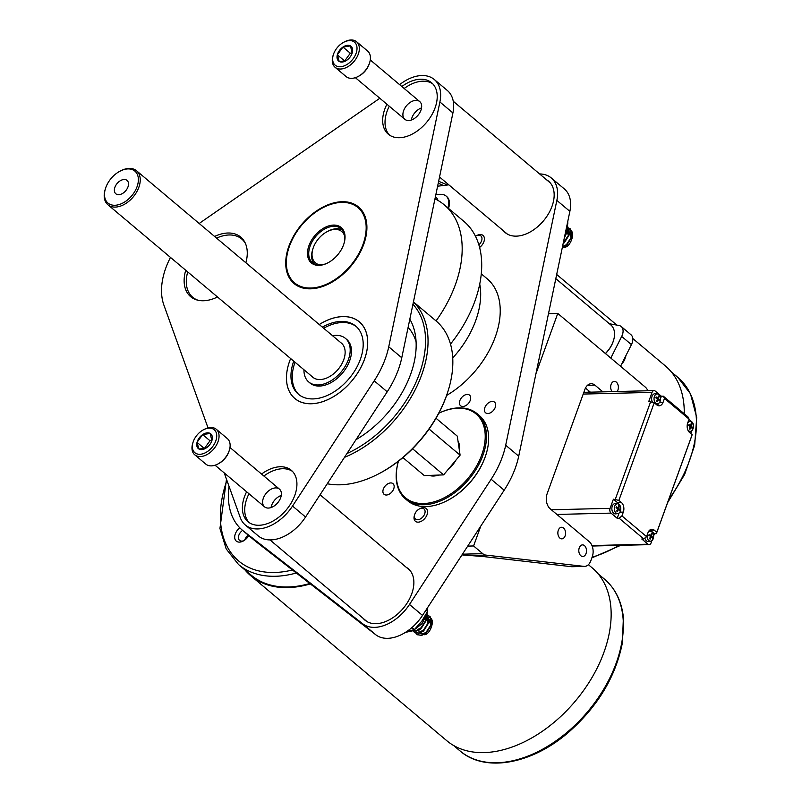 <?xml version="1.0" encoding="UTF-8"?>
<svg xmlns="http://www.w3.org/2000/svg" width="802" height="802" viewBox="0 0 802 802"><rect width="100%" height="100%" fill="white"/><g stroke="black" fill="none" stroke-linecap="round" stroke-linejoin="round"><path stroke-width="1.2" d="M555.806 278.645L610.833 324.96A22.266 14.356 130.1 0 1 613.46 340.629A22.266 14.356 130.1 0 1 605.38 353.512M613.38 340.88A21.373 13.784 130.1 0 1 613.309 341.131A21.373 13.784 130.1 0 1 605.46 353.572M610.813 358.083L621.69 336.429A11.128 7.178 -49.9 0 0 621.229 326.534A11.128 7.178 -49.9 0 0 618.873 325.462L609.39 323.737M620.558 366.283L631.435 344.629A11.128 7.178 -49.9 0 0 630.963 334.725L621.229 326.534M327.256 483.756A100.19 64.591 -49.9 0 0 378.584 473.872L379.506 473.401A98.415 63.448 -49.9 0 0 447.606 392.489L447.917 391.496A100.19 64.591 -49.9 0 0 436.087 320.95L413.441 301.893M344.469 457.361A100.19 64.591 -49.9 0 0 418.293 383.266A100.19 64.591 -49.9 0 0 413.411 301.993M378.584 473.872A100.19 64.591 -49.9 0 0 447.917 391.496M346.955 453.541A98.415 63.448 -49.9 0 0 416.058 382.103A98.415 63.448 -49.9 0 0 412.94 304.249M356.018 439.646A86.837 55.98 -49.9 0 0 415.426 335.386A86.837 55.98 -49.9 0 0 409.822 319.186M416.088 341.863A77.583 50.015 -49.9 0 0 408.118 327.336M461.972 554.914L482.924 556.498L571.395 566.683L583.906 566.372L485.862 555.094A11.128 7.388 -91.4 0 1 482.764 553.681L473.591 545.962L467.716 546.102M587.445 385.351L594.934 385.16A11.128 7.388 -91.4 0 0 591.154 383.727A11.128 7.388 -91.4 0 0 584.919 389.371L547.175 493.621A11.128 7.388 -91.4 0 0 550.182 508.789L589.249 541.671A11.128 7.388 -91.4 0 1 592.247 556.839L590.833 560.748A11.128 7.388 -91.4 0 1 584.598 566.402L572.077 566.713A11.128 7.388 -91.4 0 1 571.395 566.683M584.598 566.402A11.128 7.388 -91.4 0 1 583.906 566.372M580.828 555.726A5.794 3.85 -91.4 0 1 578.904 549.25A5.794 3.85 -91.4 0 1 582.513 544.889A5.794 3.85 -91.4 0 1 586.503 550.583A5.794 3.85 -91.4 0 1 582.793 556.478A5.794 3.85 -91.4 0 1 580.828 555.726M559.886 538.102A5.794 3.85 -91.4 0 1 557.961 531.626A5.794 3.85 -91.4 0 1 561.57 527.265A5.794 3.85 -91.4 0 1 565.56 532.959A5.794 3.85 -91.4 0 1 561.851 538.854A5.794 3.85 -91.4 0 1 559.886 538.102M612.106 391.637A5.794 3.85 -91.4 0 1 610.863 385.251A5.794 3.85 -91.4 0 1 614.382 381.391A5.794 3.85 -91.4 0 1 618.081 385.07A5.794 3.85 -91.4 0 1 617.149 391.506M590.372 392.168L585.48 388.048M594.934 385.16L602.883 391.857M548.468 313.782A11.128 7.178 -49.9 0 1 549.811 313.632L557.761 313.432L645.219 387.035A11.128 7.388 -91.4 0 1 647.876 390.754M557.761 313.432L535.937 373.722M480.799 526.052L473.591 545.962M459.315 449.872A22.266 14.356 -49.9 0 0 458.283 442.824A22.266 14.356 -49.9 0 0 458.263 442.774M431.015 475.345A22.266 14.356 -49.9 0 0 438.283 475.085M482.543 422.704A54.777 35.308 -49.9 0 0 438.804 413.251A55.659 35.889 130.1 0 1 477.16 413.722A55.659 35.889 130.1 0 1 483.746 422.604A55.659 35.889 130.1 0 1 463.025 485.611A55.659 35.889 130.1 0 1 405.471 498.894A55.659 35.889 130.1 0 1 398.444 461.19A54.777 35.308 -49.9 0 0 441.702 498.994A54.777 35.308 -49.9 0 0 482.543 422.704M457.992 440.94A23.158 14.927 130.1 0 1 458.443 441.852A23.158 14.927 130.1 0 1 459.386 450.353M455.937 460.137A23.158 14.927 130.1 0 1 447.777 469.902M438.734 475.065A23.158 14.927 130.1 0 1 429.19 475.416M405.471 498.894L407.667 500.739A55.659 35.889 -49.9 0 0 447.406 500.518A55.659 35.889 -49.9 0 0 485.922 454.754A55.659 35.889 -49.9 0 0 485.932 424.448A55.659 35.889 -49.9 0 0 479.345 415.556L477.16 413.722M485.842 455.005A54.777 35.308 130.1 0 1 485.761 455.245A54.777 35.308 130.1 0 1 447.867 500.278A54.777 35.308 130.1 0 1 447.636 500.398M419.296 508.979L420.208 508.508A8.371 5.393 130.1 0 1 426.183 508.468A8.371 5.393 130.1 0 1 426.975 514.924A8.371 5.393 130.1 0 1 415.406 521.28A8.371 5.393 130.1 0 1 414.413 515.385L414.734 514.403A6.586 4.251 130.1 0 1 419.296 508.979A6.586 4.251 130.1 0 1 424.619 514.042A6.586 4.251 130.1 0 1 417.732 519.736A6.586 4.251 130.1 0 1 414.734 514.403M429.09 429.06L460.097 455.155L457.28 436.138L436.027 418.253M412.549 448.739L443.616 474.884L460.097 455.155M402.915 457.591L424.308 475.596L443.616 474.884M105.523 188.37L105.293 189.112A22.225 14.326 -49.9 0 0 107.909 204.761A22.225 14.326 -49.9 0 0 124.661 204.189A22.225 14.326 -49.9 0 0 136.53 170.756A22.225 14.326 -49.9 0 0 120.661 170.846L119.979 171.197A20.882 13.464 -49.9 0 0 105.523 188.37A20.882 13.464 -49.9 0 0 123.729 202.545A20.882 13.464 -49.9 0 0 138.275 177.894A20.882 13.464 -49.9 0 0 119.979 171.197M114.425 191.107A8.722 5.624 130.1 0 1 118.716 181.884A8.722 5.624 130.1 0 1 127.057 180.42A8.722 5.624 130.1 0 1 125.744 190.726A8.722 5.624 130.1 0 1 115.819 193.773A8.722 5.624 130.1 0 1 114.425 191.107M245.532 243.708A38.075 24.551 -49.9 0 0 216.57 238.114M187.718 271.918A38.075 24.551 -49.9 0 0 198.184 300.279M450.493 344.088A106.877 68.902 -49.9 0 0 463.837 221.322L444.298 204.881A106.877 68.902 -49.9 0 0 434.975 198.836M436.057 320.92A106.877 68.902 -49.9 0 0 444.298 204.881M343.827 244.059A22.266 14.356 -49.9 0 0 341.121 228.63A22.266 14.356 -49.9 0 0 315.798 236.42A22.266 14.356 -49.9 0 0 312.449 262.695A22.266 14.356 -49.9 0 0 317.201 264.85A22.266 14.356 -49.9 0 0 328.118 262.725M305.081 287.637A49.203 31.719 -49.9 0 0 365.06 237.412A49.203 31.719 -49.9 0 0 322.815 207.768A49.203 31.719 -49.9 0 0 288.77 248.219A49.203 31.719 -49.9 0 0 305.081 287.637M316.299 265.181A23.158 14.927 130.1 0 1 309.682 243.818A23.158 14.927 130.1 0 1 333.913 225.071A23.158 14.927 130.1 0 1 343.908 243.808A23.158 14.927 130.1 0 1 327.888 262.845A23.158 14.927 130.1 0 1 316.299 265.181M342.494 230.064A22.225 14.326 -49.9 0 0 328.088 231.156L327.176 231.638A20.441 13.173 -49.9 0 0 313.031 248.44A20.441 13.173 -49.9 0 0 320.99 264.961M313.031 248.44L312.72 249.432A22.225 14.326 -49.9 0 0 314.103 263.808M344.81 236.66A20.441 13.173 -49.9 0 0 327.176 231.638M479.736 284.058A77.924 50.245 130.1 0 1 452.729 357.963M481.27 273.833L487.185 278.795A77.924 50.245 130.1 0 1 446.614 395.436M492.248 401.411A6.947 4.481 130.1 0 1 494.533 402.143A6.947 4.481 130.1 0 1 494.523 408.89A6.947 4.481 130.1 0 1 487.877 413.501A6.947 4.481 130.1 0 1 485.591 412.779A6.947 4.481 130.1 0 1 485.601 406.033A6.947 4.481 130.1 0 1 492.248 401.411M390.714 482.934A6.947 4.481 130.1 0 1 393 483.666A6.947 4.481 130.1 0 1 392.99 490.403A6.947 4.481 130.1 0 1 386.343 495.024A6.947 4.481 130.1 0 1 384.058 494.293A6.947 4.481 130.1 0 1 384.068 487.556A6.947 4.481 130.1 0 1 390.714 482.934M365.532 620.347A33.624 21.674 -49.9 0 0 366.183 621.079M409.371 569.761A33.624 21.674 -49.9 0 0 408.549 569.25M406.203 567.275A33.624 21.674 130.1 0 1 408.248 568.708A33.624 21.674 130.1 0 1 403.185 608.387A33.624 21.674 130.1 0 1 364.95 620.157A33.624 21.674 130.1 0 1 363.196 618.382M505.831 232.811A33.624 21.674 -49.9 0 0 506.473 233.532M549.661 182.214A33.624 21.674 -49.9 0 0 548.839 181.703M546.493 179.738A33.624 21.674 130.1 0 1 548.538 181.162A33.624 21.674 130.1 0 1 543.475 220.851A33.624 21.674 130.1 0 1 505.25 232.61A33.624 21.674 130.1 0 1 503.486 230.836M229.041 486.343A83.498 53.834 -49.9 0 0 242.334 530.172A83.498 53.834 -49.9 0 0 243.377 531.014L362.704 623.776A37.854 24.401 -49.9 0 0 409.491 604.467L491.145 479.255A77.924 50.245 -49.9 0 0 505.691 445.22L556.849 200.4A37.854 24.401 -49.9 0 0 551.265 177.934A37.854 24.401 -49.9 0 0 539.616 173.944M551.265 177.934L564.287 188.891A37.854 24.401 130.1 0 1 569.871 211.357L518.714 456.178A77.924 50.245 130.1 0 1 504.167 490.212L422.514 615.425A37.854 24.401 130.1 0 1 375.727 634.733L256.399 541.972A83.498 53.834 130.1 0 1 255.357 541.129L242.334 530.172M448.829 184.841L437.611 186.214M467.255 394.414A6.947 4.481 130.1 0 1 469.541 395.135A6.947 4.481 130.1 0 1 468.498 403.336A6.947 4.481 130.1 0 1 460.599 405.772A6.947 4.481 130.1 0 1 460.609 399.025A6.947 4.481 130.1 0 1 467.255 394.414M617.901 513.571L615.685 513.881A5.163 3.429 -91.4 0 1 612.457 511.566A5.163 3.429 -91.4 0 1 612.257 506.232A5.163 3.429 -91.4 0 1 615.435 503.586L617.66 503.786A4.902 3.258 -91.4 0 1 620.788 508.608A4.902 3.258 -91.4 0 1 617.901 513.571A4.902 3.258 -91.4 0 1 614.843 511.365A4.902 3.258 -91.4 0 1 614.653 506.303A4.902 3.258 -91.4 0 1 617.66 503.786M616.938 511.004L617.37 511.526A13.413 9.554 -48.8 0 0 618.222 509.711L618.563 509.561A13.413 4.451 24.4 0 1 619.535 510.593A3.007 1.995 88.6 0 0 619.876 509.631A13.413 5.544 -165.4 0 0 618.883 508.648L618.783 508.137A13.413 9.293 -45.2 0 0 619.204 506.353L618.362 506.854M619.204 506.353A3.007 1.995 88.6 0 0 618.563 505.821A13.413 8 124.9 0 1 618.162 507.626L617.821 507.776A13.413 5.995 -163.1 0 0 616.397 506.754A3.007 1.995 88.6 0 0 616.056 507.716A13.413 3.99 22.1 0 1 617.5 508.689L617.6 509.2A13.413 7.739 128.2 0 1 616.728 510.994A3.007 1.995 88.6 0 0 617.37 511.526M616.397 506.754L616.457 506.904A2.757 1.825 -91.4 0 0 616.136 507.766M619.876 509.631L617.58 509.27M647.826 533.099A4.902 3.258 -91.4 0 1 650.472 531.405A4.902 3.258 -91.4 0 1 653.6 536.217A4.902 3.258 -91.4 0 1 650.713 541.18L648.497 541.5A5.163 3.429 -91.4 0 1 644.878 538.022M650.713 541.18A4.902 3.258 -91.4 0 1 647.224 534.764M649.75 538.623L650.181 539.144A13.413 9.554 -48.8 0 0 651.034 537.33L651.374 537.18A13.413 4.451 24.4 0 1 652.347 538.212A3.007 1.995 88.6 0 0 652.688 537.25A13.413 5.544 -165.4 0 0 651.695 536.267L651.595 535.746A13.413 9.293 -45.2 0 0 652.016 533.972L651.174 534.463M652.016 533.972A3.007 1.995 88.6 0 0 651.374 533.43A13.413 8 124.9 0 1 650.973 535.245L650.633 535.385A13.413 5.995 -163.1 0 0 649.209 534.373A3.007 1.995 88.6 0 0 648.868 535.335A13.413 3.99 22.1 0 1 650.312 536.297L650.412 536.819A13.413 7.739 128.2 0 1 649.54 538.613A3.007 1.995 88.6 0 0 650.181 539.144M649.209 534.373L649.269 534.513A2.757 1.825 -91.4 0 0 648.948 535.385M652.688 537.25L650.392 536.889M652.417 402.093A5.163 3.429 -91.4 0 1 652.026 396.378A5.163 3.429 -91.4 0 1 655.204 393.732L657.429 393.942A4.902 3.258 -91.4 0 1 660.547 398.754A4.902 3.258 -91.4 0 1 657.67 403.717A4.902 3.258 -91.4 0 1 654.602 401.511A4.902 3.258 -91.4 0 1 654.412 396.449A4.902 3.258 -91.4 0 1 657.429 393.942M656.708 401.15L657.139 401.672A13.413 9.554 -48.8 0 0 657.981 399.857L658.322 399.707A13.413 4.451 24.4 0 1 659.304 400.739A3.007 1.995 88.6 0 0 659.645 399.777A13.413 5.544 -165.4 0 0 658.653 398.794L658.542 398.283A13.413 9.293 -45.2 0 0 658.973 396.499L658.131 397M658.973 396.499A3.007 1.995 88.6 0 0 658.332 395.967A13.413 8 124.9 0 1 657.931 397.772L657.59 397.922A13.413 5.995 -163.1 0 0 656.166 396.9A3.007 1.995 88.6 0 0 655.825 397.862A13.413 3.99 22.1 0 1 657.269 398.835L657.369 399.346A13.413 7.739 128.2 0 1 656.487 401.14A3.007 1.995 88.6 0 0 657.139 401.672M656.166 396.9L656.226 397.05A2.757 1.825 -91.4 0 0 655.906 397.912M659.645 399.777L657.339 399.416M687.605 423.225A4.902 3.258 -91.4 0 1 690.241 421.551A4.902 3.258 -91.4 0 1 693.359 426.363A4.902 3.258 -91.4 0 1 690.482 431.326A4.902 3.258 -91.4 0 1 687.765 429.782M689.519 428.769L689.951 429.291A13.413 9.554 -48.8 0 0 690.793 427.476L691.134 427.326A13.413 4.451 24.4 0 1 692.116 428.358A3.007 1.995 88.6 0 0 692.457 427.396A13.413 5.544 -165.4 0 0 691.464 426.413L691.354 425.892A13.413 9.293 -45.2 0 0 691.785 424.118L690.943 424.609M691.785 424.118A3.007 1.995 88.6 0 0 691.144 423.576A13.413 8 124.9 0 1 690.743 425.391L690.402 425.531A13.413 5.995 -163.1 0 0 688.978 424.519A3.007 1.995 88.6 0 0 688.637 425.481A13.413 3.99 22.1 0 1 690.081 426.443L690.181 426.965A13.413 7.739 128.2 0 1 689.299 428.759A3.007 1.995 88.6 0 0 689.951 429.291M688.978 424.519L689.038 424.659A2.757 1.825 -91.4 0 0 688.717 425.531M692.457 427.396L690.151 427.035M589.069 391.075L588.658 392.208L583.846 392.328L654.031 390.604A3.509 2.326 -91.4 0 1 655.214 391.055L661.369 396.238L660.547 398.524M651.896 540.648L651.104 542.854A3.509 2.326 -91.4 0 1 649.139 544.638A3.509 2.326 -91.4 0 1 647.946 544.187L641.79 539.004L643.755 538.954L646.552 536.618L647.936 532.809A7.018 4.662 88.6 0 1 651.866 529.25A7.018 4.662 88.6 0 1 654.242 530.152L656.808 532.307L656.377 533.651L654.412 533.701L653.59 535.987M656.377 533.651L691.725 436.007L692.156 434.664L689.59 432.509A7.018 4.662 88.6 0 1 687.705 422.955L689.078 419.135L687.946 416.9L663.334 396.188L664.477 398.424L663.094 402.243A7.018 4.662 88.6 0 1 659.164 405.802A7.018 4.662 88.6 0 1 656.778 404.89L654.221 402.734L648.748 401.541L652.066 392.378A3.509 2.326 -91.4 0 1 654.031 390.604M646.552 536.618L621.941 515.907L619.154 518.242L643.755 538.954M619.154 518.242L617.189 518.293L611.034 513.12A3.509 2.326 -91.4 0 1 610.091 508.338L613.4 499.185L618.873 500.388L654.221 402.734M650.713 401.491L615.365 499.135M692.156 434.664L656.808 532.307M664.477 398.424L689.078 419.135M618.873 500.388L621.43 502.543L617.5 502.633L613.4 499.185M619.856 512.177L623.324 512.097A7.018 4.662 88.6 0 0 621.43 502.543M623.324 512.097L621.941 515.907M654.412 533.701L650.312 530.252A7.018 4.662 88.6 0 0 649.911 529.952M618.773 504.197A7.018 4.662 88.6 0 0 617.5 502.633M617.189 518.293L619.084 513.039M688.968 419.456L692.136 422.123A3.509 2.326 -91.4 0 1 693.329 425.802M691.665 430.794L690.712 433.441M657.179 405.19A7.018 4.662 88.6 0 0 658.763 403.256M661.369 396.238L663.334 396.188M684.246 413.782A112.932 72.812 -49.9 0 0 677.85 382.083A112.932 72.812 -49.9 0 0 665.369 365.943L632.788 338.524M244.971 569.931A112.932 72.812 -49.9 0 0 250.755 575.726A112.932 72.812 -49.9 0 0 310.344 583.906M309.813 583.485A112.22 72.35 130.1 0 1 251.216 575.184L238.485 564.478A112.22 72.35 -49.9 0 0 296.309 572.999M250.755 575.726L446.824 740.737A112.932 72.812 -49.9 0 0 554.924 721.64A112.932 72.812 -49.9 0 0 592.257 567.926L588.397 564.688M239.768 527.776A9.614 6.205 -49.9 0 0 235.297 539.856A9.614 6.205 -49.9 0 0 243.166 541.069A9.614 6.205 -49.9 0 0 248.75 535.566M243.908 540.648A6.947 4.481 130.1 0 1 239.577 540.378A6.947 4.481 130.1 0 1 238.856 539.475A6.947 4.481 130.1 0 1 242.585 530.383M244.67 540.137A6.346 4.09 130.1 0 1 244.69 540.067A6.346 4.09 130.1 0 1 247.537 535.896A6.346 4.09 130.1 0 1 248.389 535.265M432.709 83.799A33.624 21.674 -49.9 0 0 422.885 81.192A33.624 21.674 -49.9 0 0 404.178 88.481M389.261 106.205A33.624 21.674 -49.9 0 0 389.521 135.117M401.832 86.516A33.624 21.674 130.1 0 1 420.539 79.218A33.624 21.674 130.1 0 1 431.596 82.746A33.624 21.674 130.1 0 1 426.524 122.435A33.624 21.674 130.1 0 1 388.298 134.195A33.624 21.674 130.1 0 1 386.915 104.23M415.937 100.37A11.579 7.469 -49.9 0 0 404.86 108.069A11.579 7.469 -49.9 0 0 404.83 119.308A11.579 7.469 -49.9 0 0 408.639 120.521A11.579 7.469 -49.9 0 0 419.717 112.821A11.579 7.469 -49.9 0 0 419.747 101.593A11.579 7.469 -49.9 0 0 415.937 100.37M292.419 471.345A33.624 21.674 -49.9 0 0 282.585 468.729A33.624 21.674 -49.9 0 0 263.878 476.027M248.971 493.741A33.624 21.674 -49.9 0 0 249.232 522.663M261.542 474.052A33.624 21.674 130.1 0 1 280.249 466.754A33.624 21.674 130.1 0 1 291.306 470.293A33.624 21.674 130.1 0 1 286.234 509.972A33.624 21.674 130.1 0 1 248.008 521.741A33.624 21.674 130.1 0 1 246.625 491.766M275.647 487.907A11.579 7.469 -49.9 0 0 264.57 495.606A11.579 7.469 -49.9 0 0 264.54 506.844A11.579 7.469 -49.9 0 0 268.349 508.067A11.579 7.469 -49.9 0 0 279.427 500.368A11.579 7.469 -49.9 0 0 279.457 489.13A11.579 7.469 -49.9 0 0 275.647 487.907M271.066 507.556A11.579 7.469 130.1 0 1 281.261 495.435M411.356 120.009A11.579 7.469 130.1 0 1 421.551 107.899M379.827 98.255L202.024 221.492A66.797 43.067 -49.9 0 0 199.217 223.517M170.485 257.412A66.797 43.067 -49.9 0 0 163.869 305.021L208.029 427.897M224.209 472.899L240.279 517.621A37.854 24.401 -49.9 0 0 245.282 524.969A37.854 24.401 -49.9 0 0 292.54 506.052L374.193 380.84A77.924 50.245 -49.9 0 0 388.739 346.805L439.897 101.984A37.854 24.401 -49.9 0 0 434.313 79.518A37.854 24.401 -49.9 0 0 402.193 82.756L399.546 84.591M434.313 79.518L447.336 90.476A37.854 24.401 130.1 0 1 452.919 112.942L401.762 357.762A77.924 50.245 130.1 0 1 387.216 391.797L305.562 517.009A37.854 24.401 130.1 0 1 258.304 535.937L245.282 524.969M342.083 201.713A50.055 32.27 130.1 0 1 358.544 206.976A50.055 32.27 130.1 0 1 351.005 266.043A50.055 32.27 130.1 0 1 294.083 283.567A50.055 32.27 130.1 0 1 294.194 234.996A50.055 32.27 130.1 0 1 342.083 201.713M319.266 324.549A50.055 32.27 130.1 0 1 342.845 316.61A50.055 32.27 130.1 0 1 359.306 321.873A50.055 32.27 130.1 0 1 351.767 380.95A50.055 32.27 130.1 0 1 294.845 398.464A50.055 32.27 130.1 0 1 290.645 358.544A50.095 32.301 130.1 0 0 294.815 398.504A50.095 32.301 130.1 0 0 351.787 380.97A50.095 32.301 130.1 0 0 359.336 321.843A50.095 32.301 130.1 0 0 338.213 317.001A50.095 32.301 130.1 0 0 319.246 324.529M214.585 236.45A38.917 25.093 130.1 0 1 227.958 233.011A38.917 25.093 130.1 0 1 240.76 237.101A38.917 25.093 130.1 0 1 245.873 262.775M217.492 296.981A38.917 25.093 130.1 0 1 190.635 296.66A38.917 25.093 130.1 0 1 185.733 270.254M475.476 236.269A6.707 4.321 130.1 0 1 476.067 235.928L476.969 235.457A8.461 5.454 130.1 0 1 483.015 235.427A8.461 5.454 130.1 0 1 479.596 247.437M622.222 362.965A13.915 8.972 -49.9 0 0 625.63 356.74A13.915 8.972 -49.9 0 0 625.981 355.486M625.63 356.74L625.139 358.273A11.128 7.178 130.1 0 1 621.6 364.198M476.067 235.928A6.707 4.321 130.1 0 1 481.791 237.342A6.707 4.321 130.1 0 1 478.864 244.831M435.296 197.292A8.461 5.454 130.1 0 1 437.912 200.4M435.787 194.916A17.925 17.925 0 0 1 441.852 194.375A16.08 10.366 130.1 0 1 446.092 196.039A16.08 10.366 130.1 0 1 447.827 207.848M448.488 208.4A16.08 10.366 -49.9 0 0 446.754 196.59A16.08 10.366 -49.9 0 0 446.413 196.32M322.354 327.146A44.531 28.712 130.1 0 1 336.98 321.803A44.531 28.712 130.1 0 1 355.747 326.103A44.531 28.712 130.1 0 1 349.04 378.654A44.531 28.712 130.1 0 1 298.404 394.243A44.531 28.712 130.1 0 1 293.732 361.141M323.657 328.239A44.531 28.712 130.1 0 1 338.284 322.895A44.531 28.712 130.1 0 1 356.389 326.665M299.066 394.774A44.531 28.712 130.1 0 1 295.036 362.243M308.72 381.973L310.023 383.075A28.501 18.376 -49.9 0 0 342.434 373.1A28.501 18.376 -49.9 0 0 346.725 339.467L345.431 338.364A28.501 18.376 130.1 0 1 341.131 371.998A28.501 18.376 130.1 0 1 308.72 381.973A28.501 18.376 130.1 0 1 303.968 369.752M340.75 342.624A22.266 14.356 130.1 0 1 341.411 343.136A22.266 14.356 130.1 0 1 338.063 369.411A22.266 14.356 130.1 0 1 312.74 377.211A22.266 14.356 130.1 0 1 312.028 376.539M332.589 335.757A28.501 18.376 130.1 0 1 333.411 335.617A28.501 18.376 130.1 0 1 345.431 338.364M566.824 225.943L567.836 223.918L567.615 222.124M567.836 223.918L567.335 223.497M406.654 631.595L414.373 629.6L421.782 621.219L427.546 611.455L427.115 608.377M427.546 611.455L425.962 610.132M414.373 629.6L411.947 627.555M194.766 454.814L205.833 464.127A16.702 10.767 -49.9 0 0 212.811 465.751A16.702 10.767 -49.9 0 0 217.753 464.067A16.702 10.767 -49.9 0 0 229.312 450.333A16.702 10.767 -49.9 0 0 227.337 438.574L216.269 429.26A16.702 10.767 130.1 0 1 213.753 448.97A16.702 10.767 130.1 0 1 194.766 454.814A16.702 10.767 130.1 0 1 192.791 443.055L193.092 442.133A15.027 9.694 -49.9 0 0 200.62 454.243A15.027 9.694 -49.9 0 0 216.169 439.717A15.027 9.694 -49.9 0 0 207.939 428.258A15.027 9.694 -49.9 0 0 203.487 429.772A15.027 9.694 -49.9 0 0 193.092 442.133M229.312 450.333L229.021 451.255A15.027 9.694 130.1 0 1 218.615 463.616L217.753 464.067M203.487 429.772L204.35 429.331A16.702 10.767 130.1 0 1 209.292 427.636A16.702 10.767 130.1 0 1 216.269 429.26M206.405 447.837A9.644 6.215 -49.9 0 0 211.888 440.629A9.644 6.215 -49.9 0 0 212.049 440.067A9.644 6.215 -49.9 0 0 210.184 433.441A9.644 6.215 -49.9 0 0 202.675 434.594A9.644 6.215 -49.9 0 0 197.031 442.363A9.644 6.215 -49.9 0 0 198.896 448.99A9.644 6.215 -49.9 0 0 205.222 448.559A9.644 6.215 -49.9 0 0 206.405 447.837M417.872 629.43L421.11 627.806L425.501 620.788L425.551 617.961M420.479 631.615L423.717 629.991L428.108 622.984L426.002 616.918M419.456 632.768L423.075 633.811L426.323 632.187L430.714 625.179L429.21 619.525L425.501 618.502M418.905 629.5A8.241 5.313 130.1 0 1 418.985 628.918L418.865 629.51M418.834 629.69L419.025 631.956M416.9 634.482L421.451 635.485L425.902 633.349L431.987 624.006L430.093 616.487L426.634 615.164M414.293 632.287L418.844 633.289L423.296 631.154L429.381 621.821L426.975 613.921M412.809 630.833L416.238 631.094L420.699 628.968L426.774 619.625L426.694 614.944L430.093 616.487M412.99 630.753L415.917 630.823L420.368 628.688L426.453 619.355L426.554 615.405M413.04 630.723L414.734 632.577L418.514 633.019L422.975 630.883L429.06 621.54L426.985 613.881M415.677 632.968L417.341 634.773L421.12 635.204L425.581 633.079L431.656 623.735L429.762 616.217M427.025 617.55C437.732 615.545 429.872 636.988 423.446 634.522L423.105 634.552M419.556 632.738A8.241 5.313 130.1 0 0 419.997 633.289L423.406 634.081M424.92 633.54L426.644 632.457L431.035 625.45L429.531 619.796L425.832 618.773M422.313 631.354L424.037 630.272L428.428 623.254L426.925 617.6L425.972 616.999M419.707 629.159L421.441 628.076L425.832 621.069L425.722 617.59M211.858 440.709L210.184 433.441L202.675 434.594L197.031 442.363L198.896 448.99L205.422 448.448M419.185 631.986A8.241 5.313 130.1 0 1 418.885 629.66M211.939 440.458L210.004 440.759L202.675 434.594M210.004 440.759L204.36 448.529L197.031 442.363M335.056 67.278L346.123 76.591A16.702 10.767 -49.9 0 0 353.101 78.215A16.702 10.767 -49.9 0 0 358.053 76.531A16.702 10.767 -49.9 0 0 369.602 62.797A16.702 10.767 -49.9 0 0 367.627 51.037L356.559 41.724A16.702 10.767 130.1 0 1 354.043 61.433A16.702 10.767 130.1 0 1 335.056 67.278A16.702 10.767 130.1 0 1 333.081 55.518L333.381 54.596A15.027 9.694 -49.9 0 0 340.91 66.706A15.027 9.694 -49.9 0 0 356.459 52.18A15.027 9.694 -49.9 0 0 348.228 40.722A15.027 9.694 -49.9 0 0 343.777 42.235A15.027 9.694 -49.9 0 0 333.381 54.596M369.602 62.797L369.311 63.719A15.027 9.694 130.1 0 1 358.905 76.08L358.053 76.531M343.777 42.235L344.639 41.784A16.702 10.767 130.1 0 1 349.592 40.1A16.702 10.767 130.1 0 1 356.559 41.724M346.695 60.3A9.644 6.215 -49.9 0 0 352.178 53.092A9.644 6.215 -49.9 0 0 352.339 52.531A9.644 6.215 -49.9 0 0 350.474 45.904A9.644 6.215 -49.9 0 0 342.965 47.047A9.644 6.215 -49.9 0 0 337.321 54.827A9.644 6.215 -49.9 0 0 339.186 61.453A9.644 6.215 -49.9 0 0 345.512 61.012A9.644 6.215 -49.9 0 0 346.695 60.3M564.638 236.4L565.861 230.515M563.255 242.986L568.397 235.447L566.292 229.372M562.543 246.394L566.613 244.65L571.004 237.633L569.5 231.989L565.791 230.966M562.252 247.818L566.192 245.813L572.277 236.47L570.382 228.951L566.924 227.618M563.044 244.008L569.671 234.274L567.776 226.755M564.287 238.084L567.064 232.089L566.984 227.407M564.508 237.021L566.743 231.808L566.844 227.868M563.164 243.417L569.35 234.004L567.455 226.485M562.332 247.427L565.871 245.532L571.956 236.199L570.062 228.67L566.994 227.387M567.325 230.014C578.021 228.009 570.162 249.442 563.736 246.986L563.395 247.016M562.493 246.665L563.696 246.545M565.209 246.003L566.934 244.921L571.325 237.913L569.821 232.259L566.122 231.237M563.144 243.527L564.337 242.725L568.718 235.718L567.214 230.064L566.262 229.462M564.367 237.663L566.122 233.522L566.011 230.044M352.148 53.173L350.474 45.904L342.965 47.047L337.321 54.827L339.186 61.453L345.712 60.902M352.228 52.922L350.294 53.213L342.965 47.047M350.294 53.213L344.649 60.992L337.321 54.827M631.435 344.629L621.69 336.429M468.649 555.515L485.862 555.094M462.453 554.182L482.764 553.681M504.167 490.212L491.145 479.255M518.714 456.178L505.691 445.22M569.871 211.357L556.849 200.4M422.514 615.425L409.491 604.467M375.727 634.733L362.704 623.776M256.399 541.972L243.377 531.014M617.821 507.776L616.417 507.947M618.222 509.711L617.39 509.691M617.35 511.295A2.757 1.825 -91.4 0 1 617.129 511.165A2.757 1.825 -91.4 0 1 616.798 510.864M618.783 508.137L616.598 508.057M618.883 508.648L617.6 508.809M619.625 509.521A2.757 1.825 -91.4 0 1 619.344 510.373M618.512 506.122A2.757 1.825 -91.4 0 1 619.024 506.573M618.342 509.551L617.48 509.481M650.633 535.385L649.229 535.556M651.034 537.33L650.201 537.3M650.161 538.914A2.757 1.825 -91.4 0 1 649.941 538.774A2.757 1.825 -91.4 0 1 649.61 538.473M651.595 535.746L649.409 535.676M651.695 536.267L650.412 536.428M652.437 537.139A2.757 1.825 -91.4 0 1 652.146 537.982M651.324 533.731A2.757 1.825 -91.4 0 1 651.836 534.192M651.154 537.16L650.292 537.089M657.59 397.922L656.186 398.093M657.981 399.857L657.159 399.837M657.119 401.441A2.757 1.825 -91.4 0 1 656.898 401.311A2.757 1.825 -91.4 0 1 656.567 401.01M658.542 398.283L656.367 398.213M658.653 398.794L657.369 398.955M659.394 399.667A2.757 1.825 -91.4 0 1 659.104 400.519M658.282 396.268A2.757 1.825 -91.4 0 1 658.793 396.719M658.111 399.697L657.249 399.627M690.402 425.531L688.998 425.702M690.793 427.476L689.971 427.446M689.931 429.06A2.757 1.825 -91.4 0 1 689.71 428.92A2.757 1.825 -91.4 0 1 689.379 428.619M691.354 425.892L689.179 425.822M691.464 426.413L690.181 426.574M692.206 427.286A2.757 1.825 -91.4 0 1 691.915 428.128M691.093 423.877A2.757 1.825 -91.4 0 1 691.605 424.338M690.923 427.306L690.061 427.235M647.946 544.187L591.966 545.561M556.899 514.443L611.034 513.12M650.312 530.252L654.242 530.152M610.091 508.338L551.355 509.781M663.094 402.243L659.625 402.323M583.214 394.073L652.066 392.378M671.164 371.747L677.71 377.261A112.22 72.35 130.1 0 1 690.101 393.291A112.22 72.35 130.1 0 1 668.738 499.526M619.014 545.38A112.22 72.35 130.1 0 1 592.127 557.179M438.223 183.267A109.433 70.556 130.1 0 1 443.476 185.503M567.495 731.975A112.22 72.35 130.1 0 1 460.067 750.953C484.909 772.777 531.686 764.246 568.387 732.427C597.721 706.602 615.715 676.738 622.392 642.813L623.385 617.329C621.55 601.139 615.284 588.447 604.588 579.244A112.22 72.35 130.1 0 1 567.495 731.975M292.429 569.981A109.433 70.556 130.1 0 1 226.906 480.418M305.562 517.009L292.54 506.052M387.216 391.797L374.193 380.84M401.762 357.762L388.739 346.805M452.919 112.942L439.897 101.984M613.309 341.131L613.46 340.629M342.023 343.697L136.53 170.756M313.522 377.792L107.909 204.761M288.77 248.219L288.61 248.72M617.971 507.826L616.538 508.027M618.452 509.511L617.51 509.42M616.147 507.806L616.467 506.884M650.472 531.405L648.708 531.245M650.783 535.435L649.349 535.646M651.264 537.129L650.322 537.039M648.958 535.425L649.279 534.493M657.67 403.717L655.715 403.987M657.74 397.972L656.307 398.173M658.211 399.657L657.279 399.576M655.916 397.952L656.236 397.03M690.241 421.551L688.276 421.371M690.482 431.326L688.728 431.576M690.552 425.581L689.118 425.792M691.023 427.276L690.091 427.185M688.728 425.571L689.048 424.639M649.139 544.638L592.157 546.032M677.71 377.261L690.482 393.782L696.707 417.521L694.672 445.21L684.657 474.443L667.595 502.664M620.698 545.33L591.876 557.881M556.678 274.474L616.828 325.091M447.556 185.001L438.634 181.292M453.531 745.449L460.067 750.953M598.041 573.731L604.588 579.244M226.485 479.255L219.938 528.508L226.184 548.909L238.485 564.478M410.012 570.483L320.058 494.774M367.005 621.59L269.963 539.916M550.302 182.936L453.26 101.263M507.295 234.044L439.526 177.011M446.092 196.039L446.754 196.59M567.666 224.269L565.911 230.264M567.796 221.262L567.766 223.277M427.376 611.816L426.895 614.242L421.932 623.725L413.06 630.723L405.441 632.387M427.436 607.876L427.476 610.813M215.066 465.21L264.54 506.844M229.984 447.496L279.457 489.13M355.356 77.664L404.83 119.308M370.273 59.949L419.747 101.593"/></g></svg>
